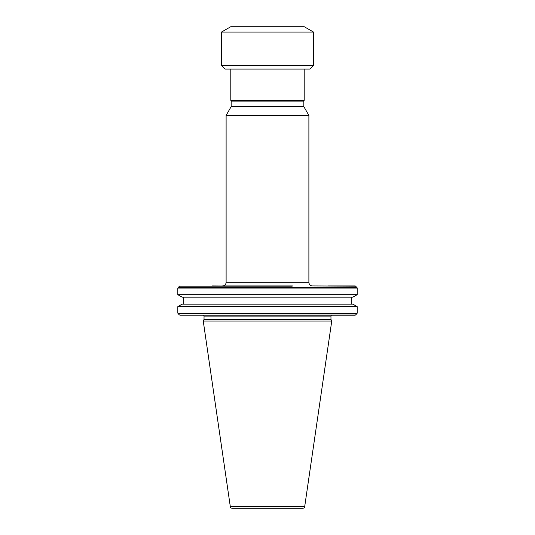 <?xml version="1.0" encoding="UTF-8"?>
<svg xmlns="http://www.w3.org/2000/svg" width="535" height="535" viewBox="0 0 535 535"><rect width="100%" height="100%" fill="white"/><g stroke="black" fill="none" stroke-linecap="round" stroke-linejoin="round"><path stroke-width="0.8" d="M232.143 508.25A1.839 1.839 0 0 1 230.317 506.678L203.253 321.074L331.747 321.074L304.683 506.678A1.839 1.839 0 0 1 302.857 508.25L232.143 508.25M243.111 315.189L331.887 315.189A0.923 0.923 0 0 0 330.964 316.111L330.964 319.402L204.036 319.402L203.253 321.074M203.113 315.189A0.923 0.923 0 0 1 204.036 316.111L204.036 319.402M355.033 315.189L292.424 315.189L355.033 315.189A0.736 0.736 0 0 0 355.554 314.975L212.315 315.189M303.833 106.639L231.167 106.639L231.167 101.122L303.833 101.122L303.833 106.639L308.889 115.399L308.889 282.259A3.678 3.678 0 0 0 312.567 285.944L355.554 286.158A0.736 0.736 0 0 0 355.033 285.944L345.082 285.944M328.109 285.944L355.033 285.944M292.424 285.944L222.433 285.944A3.678 3.678 0 0 0 226.111 282.259L308.889 282.259M355.554 314.975L356.965 313.563A0.736 0.736 0 0 0 357.179 313.049L177.821 313.049L177.821 306.629L357.179 306.629L357.179 313.049M357.179 288.084L177.821 288.084L177.821 294.685L357.179 294.685L357.179 288.084A0.736 0.736 0 0 0 356.965 287.562L355.554 286.158M330.964 319.402L331.747 321.074M177.821 294.685L182.114 297.166L352.886 297.166L357.179 294.685M183.799 297.166L183.799 304.154M351.201 297.166L351.201 304.154M357.179 306.629L352.886 304.154L182.114 304.154L177.821 306.629M292.21 286.158L179.446 286.158L177.821 288.084M308.889 115.399L226.111 115.399L226.111 282.259M231.167 106.639L226.111 115.399M303.833 101.122L304.201 100.333L230.799 100.333L231.167 101.122M230.799 69.062L230.799 100.333M304.201 69.062L304.201 100.333M225.188 69.062L309.812 69.062L313.49 65.384L221.51 65.384L225.188 69.062M221.51 32.06L230.712 26.75L304.288 26.75L313.49 32.06L221.51 32.06L221.51 65.384M313.49 32.06L313.49 65.384M242.79 286.158L212.315 285.944M330.964 316.111L204.036 316.111M356.965 313.563L178.035 313.563L177.821 313.049M178.035 287.562L356.965 287.562M230.317 506.678L304.683 506.678M292.424 315.189L179.967 315.189M179.446 314.975L178.035 313.563M179.446 286.158L179.967 285.944"/></g></svg>
